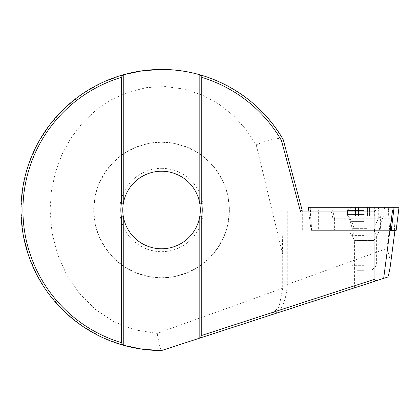 <?xml version="1.0" encoding="UTF-8"?>
<svg xmlns="http://www.w3.org/2000/svg" width="420" height="420" viewBox="0 0 420 420"><rect width="100%" height="100%" fill="white"/><g stroke="black" fill="none" stroke-linecap="round" stroke-linejoin="round"><path stroke-width="0.32" stroke-dasharray="2.1 1.58" d="M398.995 207.286L308.233 207.286M334.604 230.354L380.42 230.354L380.42 218.726L334.604 218.726L334.604 230.354L318.628 230.354L318.628 210L302.311 210L330.992 210L332.976 218.726L332.976 230.354L390.185 230.354L311.062 230.354L396.165 230.354M364.875 216.011L384.001 216.011L364.875 216.011M365.117 230.354L379.397 230.354L365.117 230.354M366.802 207.286L347.193 207.286L366.802 207.286M368.592 207.286L351.677 207.286L368.592 207.286M368.592 216.106L361.142 216.106L368.592 216.106M361.142 207.286L364.276 207.286L358.512 207.286L361.142 207.286L361.142 216.106L358.512 216.106L361.142 216.106L361.142 207.286M364.276 210.483L347.555 210.483L364.276 210.483M364.276 214.557L347.555 214.557L364.276 214.557M364.276 232.082L354.076 232.082L364.276 232.082M364.276 235.394L352.159 235.394L364.276 235.394M364.276 265.682L352.159 265.682L364.276 265.682M364.276 270.286L356.764 270.286L364.276 270.286M355.499 207.286L358.969 207.286L355.499 207.286L355.499 216.106L354.197 216.106L358.969 216.106L355.499 216.106L355.499 207.286M358.638 216.106L358.969 216.106L358.638 216.106L358.638 207.286L358.638 216.106M369.92 216.106L369.584 216.106L369.92 216.106L369.92 207.286L369.92 216.106M373.055 216.106L369.584 216.106L374.356 216.106L373.055 216.106L373.055 207.286L373.055 216.106M256.211 144.811L282.692 254.326L282.692 288.23L157.196 333.417L134.61 329.852L113.752 321.589L95.177 309.236L79.48 293.585L66.843 275.153L57.629 254.688L51.98 232.727L50.075 210L51.403 191.006L55.372 172.384L61.924 154.586L70.849 138.201L82.142 123.312L95.54 110.465L111.006 99.913L128.089 92.18L146.559 87.607L165.48 86.567L184.385 89.108L202.188 94.993L218.694 103.961L233.242 115.437L245.842 129.203L256.216 144.811C266.228 140.758 273.977 138.647 279.457 138.474C284.744 139.078 282.86 140.096 283.243 139.718L302.075 210L281.773 210L287.28 210L287.28 284.435C286.13 301.649 281.4 311.603 273.089 314.291L387.733 277.043M355.619 287.48L370.115 282.765M373.968 281.516L373.968 240.419L354.585 240.419L373.968 240.419L379.78 230.354L348.773 230.354L379.78 230.354M161.537 277.846L148.459 276.575L135.534 272.664L123.659 266.291L113.568 257.975L105.252 247.884L98.873 236.009L94.967 223.083L93.692 210L94.967 196.917L98.873 183.992L105.252 172.116L113.568 162.026L123.659 153.709L135.534 147.336L148.459 143.425L161.537 142.154A67.846 67.846 0 0 1 229.383 210A67.846 67.846 0 0 1 161.537 277.846L174.62 276.575L187.541 272.664L199.416 266.291L209.512 257.975L217.822 247.884L224.201 236.009L228.113 223.083L229.383 210L228.113 196.917L224.201 183.992L217.822 172.116L209.512 162.026L199.416 153.709L187.541 147.336L174.62 143.425L161.537 142.154A67.846 67.846 0 0 0 93.692 210A67.846 67.846 0 0 0 161.537 277.846M161.537 168.326A41.675 41.675 0 0 1 203.217 210A41.675 41.675 0 0 1 161.537 251.674A41.675 41.675 0 0 1 119.863 210A41.675 41.675 0 0 1 161.537 168.326M161.537 248.771A38.771 38.771 0 0 0 200.309 210A38.771 38.771 0 0 0 161.537 171.229A38.771 38.771 0 0 0 122.771 210A38.771 38.771 0 0 0 161.537 248.771M334.604 218.726L332.614 210L379.969 210L380.42 218.726M318.628 210L332.614 210M332.976 230.354L318.628 230.354M330.992 210L392.548 210M332.976 218.726L391.566 218.726M287.28 284.435L386.978 248.483L389.282 230.354L394.963 230.354L390.185 230.354M389.282 230.354L378.961 230.354L378.656 210L379.969 210M380.42 230.354L378.961 230.354M287.28 210L378.656 210M123.254 216.111L123.254 345.224L102.002 337.307L82.32 326.083L64.754 311.903L49.676 295.071L37.454 275.987L28.424 255.066L22.885 232.927L21 210.047L22.853 187.257L28.397 165.013L37.432 144.049L49.576 125.055L64.691 108.161L82.215 93.991L101.96 82.714L123.254 74.776L123.254 203.889M273.089 314.291L161.537 350.537C160.745 350.784 159.301 345.088 157.201 333.449L157.196 333.417M282.692 288.23L279.127 306.742L271.22 314.9M281.773 210L282.692 254.326M352.48 288.498L352.159 288.498L352.48 288.498M352.448 288.508L352.159 288.508L352.448 288.508M386.978 248.483C389.324 255.092 390.432 260.946 390.311 266.044M199.826 74.776L199.826 203.889M199.826 216.111L199.826 338.1M366.66 219.933L349.918 219.933L366.66 219.933M366.534 228.659L352.254 228.659L366.534 228.659M389.676 230.354L388.316 210M311.54 230.354L310.175 210M311.635 230.354L310.349 207.286M394.648 230.354L393.362 207.286M367.416 216.106L367.416 207.286L367.416 216.106M364.276 221.387L351.503 221.387L364.276 221.387M317.006 230.354L317.006 210M347.193 207.286L347.655 216.011L349.918 219.933L352.254 228.659L352.254 230.354M379.397 230.354L379.397 228.659L381.733 219.933L384.001 216.011L384.457 207.286M311.062 230.354L308.564 210M358.512 216.106L358.512 207.286L358.512 216.106M351.677 207.286L347.555 210.483L347.555 214.557L351.503 221.387C353.22 224.39 354.086 227.624 354.102 231.079L354.076 232.082L352.159 235.394L352.159 265.682L356.764 270.286M376.877 207.286L380.998 210.483L380.998 214.557L377.05 221.387C375.333 224.39 374.472 227.624 374.456 231.079L374.477 232.082L376.394 235.394L376.394 265.682L371.789 270.286M358.969 216.106L358.969 207.286L358.969 216.106M354.197 216.106L354.197 207.286M370.046 216.106L370.046 207.286L370.046 216.106M369.584 216.106L369.584 207.286L369.584 216.106M374.356 216.106L374.356 207.286M354.585 287.816L354.585 240.419L348.773 230.354M302.311 210L302.311 230.354"/><path stroke-width="0.63" d="M123.254 345.224L121.317 342.636L121.317 216.263L123.254 216.111L123.254 345.224A140.537 140.537 0 0 0 161.537 350.537L142.191 349.204L123.254 345.224A140.537 140.537 0 0 1 123.254 74.776L142.27 70.786L161.537 69.463A140.537 140.537 0 0 1 199.826 74.776L201.763 77.364L201.763 203.737L199.826 203.889A38.771 38.771 0 0 0 123.254 203.889A38.771 38.771 0 0 0 161.537 248.771A38.771 38.771 0 0 0 199.826 203.889L199.826 74.776A140.537 140.537 0 0 1 283.248 139.729L302.075 210L392.548 210L390.185 230.354L396.17 230.354L399 207.286L308.233 207.286L308.564 210M121.317 216.263A40.709 40.709 0 0 1 121.317 203.737L123.254 203.889L123.254 74.776A140.537 140.537 0 0 1 161.537 69.463C211.428 69.206 258.778 96.836 283.169 139.592L283.159 139.571M201.763 77.364A138.6 138.6 0 0 1 281.442 140.48L283.169 139.592M392.548 210L383.675 278.36L375.995 280.859L374.057 279.447L374.057 211.937L300.589 211.937L302.075 210M281.442 140.48L300.589 211.937M201.763 203.737A40.709 40.709 0 0 1 201.763 216.263L201.763 335.433L374.057 279.447M390.311 266.044L394.963 230.354L390.311 266.044C389.141 272.874 388.28 276.544 387.733 277.043L383.675 278.36M121.317 203.737L121.317 77.364A138.6 138.6 0 0 0 121.317 342.636M375.995 280.859L199.826 338.1L199.826 216.111L201.763 216.263M161.537 350.537L199.826 338.1L201.763 335.433M375.995 210L374.057 211.937M123.254 74.776L121.317 77.364M388.316 210L388.138 207.286M391.288 230.354L394.118 207.286M310.175 210L309.997 207.286M396.17 230.354L399 207.286"/></g></svg>
